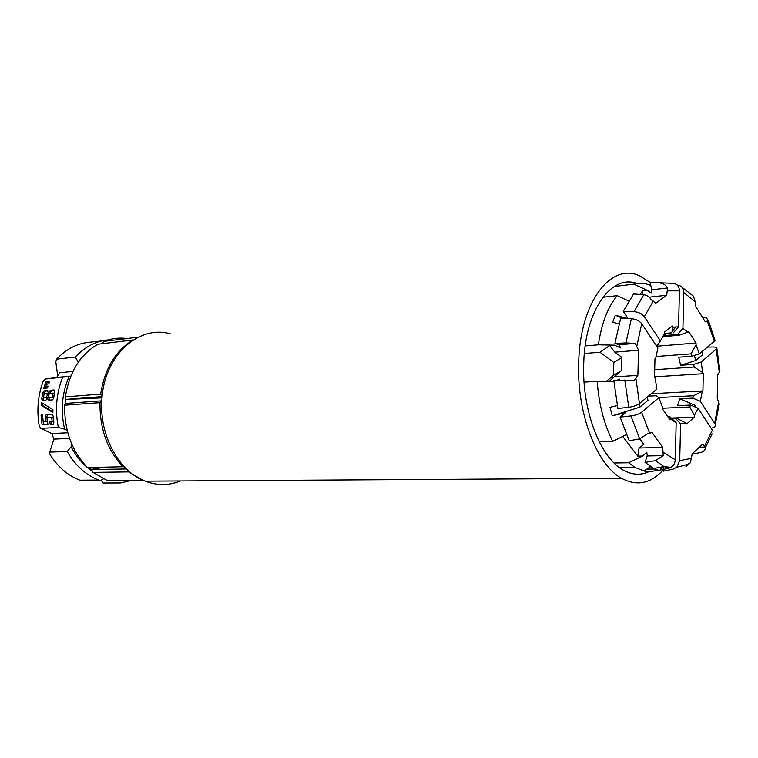 <?xml version="1.0" encoding="UTF-8"?>
<svg xmlns="http://www.w3.org/2000/svg" width="758" height="758" viewBox="0 0 758 758"><rect width="100%" height="100%" fill="white"/><g stroke="black" fill="none" stroke-linecap="round" stroke-linejoin="round"><path stroke-width="1.14" d="M660.559 468.946L663.307 466.9M655.007 469.012L646.83 469.107M584.067 382.127L597.171 381.293C598.915 404.374 604.088 424.395 612.691 441.346L626.326 434.656M612.691 441.346L599.199 441.724M640.207 294.464L642.5 290.835L642.945 294.673M650.762 285.463C645.124 283.085 639.487 282.639 633.859 284.146L647.218 290.295L642.5 290.835M633.859 284.146L614.34 286.458M599.976 352.233L609.688 345.553L614.766 352.148L621.93 357.406L613.838 362.485L599.976 352.233L584.333 353.493M602.847 297.269L617.211 295.648C607.85 306.971 601.568 323.353 598.365 344.795L614.501 345.146L609.688 345.553M598.365 344.795L585.195 345.913M656.03 345.222L657.603 345.098L660.379 340.948L644.319 316.692L653.273 301.153L655.651 303.314L666.699 295.241L667.552 287.974L651.804 289.774L651.226 293.1L647.218 290.295M670.887 419.24L676.174 422.784L669.731 416.521L670.887 419.24L670.015 419.875L662.388 408.846L662.378 406.913L658.863 397.666L656.248 395.723L648.365 396.15M663.544 335.093L664.491 335.567L677.614 334.42L678.941 335.254L688.861 331.796L696.034 343.014L696.052 344.852L690.983 353.853L691.741 356.232L678.704 357.198L680.656 365.28L693.684 364.371L694.12 367.014L702.59 372.462L703.301 373.703L702.922 390.929L693.456 395.752L692.897 398.111L679.831 398.774L677.51 405.663L690.604 405.047L689.742 406.97L694.432 415.28L694.328 417.108L686.672 424.016L685.876 422.983L676.894 418.331L675.842 418.378M676.894 418.331L672.232 418.501M667.76 416.606L669.731 416.521M690.983 353.853L656.03 356.497M654.685 369.696L694.12 367.014M693.456 395.752L658.73 397.562M662.388 408.221L689.742 406.97M660.379 340.948L664.283 334.032L664.396 332.175L672.403 325.997L673.227 327.124L671.853 332.809L664.321 333.473M671.853 332.809L664.302 333.691M662.549 336.675L678.941 335.254M681.906 287.168L693.494 296.226L695.143 301.627L695.626 306.346L705.196 321.667L708.446 321.051L705.016 321.373M719.882 371.06L717.703 375.115L717.229 398.177L719.304 404.355L718.319 405.066M699.274 447.182L705.707 447.031L702.486 444.15L692.225 453.843L690.396 462.683C689.591 463.839 685.08 465.317 676.885 467.136L673.009 469.193L663.193 471.211L663.316 466.606M712.122 433.898L705.698 447.04C705.357 449.892 703.775 451.673 700.979 452.393L692.158 454.231M662.738 447.438L639.051 447.997L637.791 456.126L642.576 456.041L646.83 452.213L647.228 455.946L663.203 455.653L662.738 447.438L652.145 432.543L647.559 433.766L639.686 438.854M639.856 438.816L643.874 444.377L639.572 438.882M639.051 447.997L643.874 444.377M614.075 462.996L628.609 462.768L635.1 467.515L644.925 471.249L650.98 471.59L657.878 470.102M642.576 456.041L628.609 462.768M637.791 456.126L622.716 436.437M663.193 455.643L655.424 460.627L645.011 462.389L647.228 455.946M614.766 352.148L638.577 350.243L635.251 343.402L619.182 344.757L620.537 347.894L614.501 345.146M621.93 357.406L621.532 370.567L613.43 375.343L606.087 381.539M638.577 350.243L637.848 375.352L613.989 376.916L621.532 370.567M624.791 379.929L628.761 407.254L617.884 408.486L613.772 380.27L634.181 380.44L637.848 375.352M613.989 376.916L608.987 381.625M597.171 381.293L613.866 381.53M617.135 380.165L619.58 379.133L618.935 380.109M649.189 297.164L666.699 295.241M618.954 323.856L612.682 322.197L615.335 315.224L628.117 318.578L623.294 311.415L633.517 293.962L643.779 294.729C646.972 295.127 649.473 296.795 651.264 299.751L653.273 301.153M628.572 300.964L617.211 295.648M666.263 333.52L664.491 335.567M702.041 351.57L702.761 354.592L695.607 360.562L694.461 355.379M695.607 360.562L680.656 365.28M679.831 398.774L694.584 405.104L694.167 406.582M696.128 407.416L694.584 405.104M647.114 397.183L647.995 400.319L639.856 407.112L639.041 403.862M696.034 343.014L656.693 346.216M702.922 390.929L651.255 393.743M651.169 467.004L649.038 466.265L649.521 465.943M685.895 466.757L690.396 462.683M702.429 317.223L706.636 318.066L708.446 321.051M660.171 283.094C663.335 283.454 665.799 285.074 667.552 287.974M651.804 289.774L650.013 282.393L673.256 283.34C677.178 283.966 679.244 286.458 679.443 290.835L678.552 326.802L673.227 327.124M619.182 344.757L614.918 343.421L625.9 342.91L635.261 343.402M629.206 440.758L639.686 438.863L630.95 415.905L620.082 417.089L629.206 440.758M613.838 362.485L613.43 375.343M691.741 356.232L699.293 353.853L714.358 341.337L714.851 339.698M615.335 315.224L623.067 318.493M623.294 311.415L634.01 311.671C638.558 312.021 641.998 313.689 644.319 316.692M628.761 407.254C633.394 406.61 636.957 405.378 639.449 403.55L656.769 389.167L655.282 378.138L654.495 376.84L654.978 358.686L655.822 357.88L657.868 347.988L641.723 323.761C639.382 320.767 635.943 319.09 631.376 318.73L620.641 318.426L614.918 343.421M699.293 353.853L696.052 344.852M688.027 332.326L682.92 328.347L677.614 334.42M677.605 285.084C681.527 285.709 683.593 288.192 683.792 292.55L682.92 328.347M703.301 373.703L654.495 376.83M692.897 398.111L700.335 401.304L715.277 424.281C715.618 426.271 714.396 427.531 711.601 428.081L711.317 428.128M707.46 347.069L713.335 346.993C716.007 347.012 717.201 347.524 716.888 348.538L701.216 361.992L693.684 364.371M673.227 332.904L678.552 326.802M700.335 401.304L702.164 391.734M702.59 372.462L701.216 361.992M694.328 417.108L671.796 418.018M675.52 418.369L680.599 423.883L679.699 460.637L676.885 467.136M694.432 415.28L698.061 408.249L690.604 405.047M680.599 423.883L685.876 422.983M617.249 405.587L610.01 407.283L612.208 415.82L625.303 412.769L620.082 417.089M658.863 397.666L641.619 412.2C639.136 414.039 635.583 415.27 630.959 415.896M713.089 431.236L698.061 408.249M668.547 468.321L670.906 467.411C673.606 465.658 675.056 463.091 675.255 459.718L676.174 422.784M658.702 470.348L668.547 468.33L663.875 466.492L653.86 468.482L658.702 470.348M645.011 462.389L653.86 468.482M612.208 415.82L639.856 407.112M663.231 469.884C650.743 483.708 636.834 486.503 621.494 478.289C596.489 464.787 576.487 412.399 578.714 361.784C580.192 301.144 611.791 261.491 640.358 276.253L650.07 282.393M170.512 333.89C139.339 324.528 104.85 354.687 101.989 398.007C98.54 434.239 118.419 471.391 145.176 481.169C157.228 485.726 168.996 485.651 180.489 480.96M636.985 283.501C611.507 273.827 585.024 310.306 583.736 363.215C581.718 409.623 600.08 457.671 623.085 469.988C631.992 474.982 640.643 475.541 649.038 471.637M71.877 444.349L71.11 446.794L67.225 451.541C75.317 465.526 85.815 475.029 98.701 480.07L100.34 480.657L82.717 480.78L79.694 480.127C67.623 475.418 57.627 466.748 49.725 454.099L49.734 452.1L53.894 439.1L51.828 433.538L40.866 428.355L39.245 426.053C36.592 410.438 37.909 395.515 43.187 381.283L45.196 379.047L56.689 377.446L59.636 372.746L72.967 371.401M57.674 375.76L55.798 361.67L56.642 359.14C66.657 348.566 78.188 342.872 91.235 342.066L101.638 340.948M56.642 359.14L75.26 357.037L78.377 362.172M101.165 480.184L103.05 483.036L120.73 482.95L131.854 480.307M67.225 451.541L49.734 452.1M56.689 377.446L70.854 376.072M70.75 376.328L45.196 379.047M40.866 428.355L58.309 427.417L64.61 429.161C60.422 410.618 61.929 393.089 69.101 376.565M62.62 377.361C56.329 393.184 54.898 409.87 58.309 427.417M51.932 414.228L53.155 416.057L53.837 422.377L53.278 424.272L50.227 424.48L49.772 421.372L52.112 421.24L51.696 417.336L47.053 417.62L47.925 424.603L42.05 424.603L41.027 415.081L42.59 414.986L43.187 421.6L45.935 421.647L45.414 416.549L46.162 414.626L51.932 414.228M41.292 402.422L52.927 409.633L52.861 412.466L41.074 405.179L41.463 402.451M50.578 390.247L54.083 389.944L54.794 391.64L53.695 397.997L52.586 399.845L48.863 400.158L47.925 399.485L47.546 397.751L45.802 400.357L42.562 400.622L41.699 398.879L42.78 392.682L44.068 390.872L47.337 390.578L48.389 392.89L50.398 390.275L54.775 390.237M44.911 384.676L45.878 381.871L49.422 382.041L48.825 383.794L44.911 384.676M43.718 388.769L44.523 385.917L48.086 386.135L47.593 387.869L43.718 388.769M78.311 361.689L80.907 358.771M64.61 429.161L67.178 430.392M92.249 471.144C83.588 465.336 76.539 457.226 71.11 446.794M111.833 339.679C98.038 339.982 85.853 345.762 75.26 357.037M51.828 433.538L67.794 432.761M100.34 480.657L103.448 478.876M53.894 439.1L69.556 438.418M51.61 424.395L51.184 421.581L53.524 421.448L53.088 417.544L51.696 417.336M43.187 421.6L47.347 421.846L46.806 416.758L47.546 414.834L52.653 414.474M43.443 424.603L42.6 415.28M52.956 411.907L42.439 405.388L42.6 403.18M50.36 397.41L53.704 397.135L54.396 393.175L49.677 393.231L48.635 395.25L48.995 397.183L50.36 397.41M47.593 397.58L48.597 395.591L48.266 393.715L44.04 393.724L43.367 397.59L47.593 397.58L46.229 397.363L47.233 395.363L48.597 395.591M49.516 400.101L48.91 397.969L47.546 397.751M48.389 392.89L49.763 393.118L51.961 390.474M43.234 400.575L44.154 392.909L45.442 391.1L47.991 390.872M45.262 388.409L45.925 386.154L48.048 386.286M46.513 384.315L47.299 382.117L49.365 382.221M44.523 385.917L45.925 386.154M45.878 381.871L47.299 382.117M47.925 399.485L49.289 399.712M43.367 397.59L46.229 397.363M49.772 421.372L51.184 421.581M52.112 421.24L53.524 421.448M49.374 391.081L50.758 391.308M47.233 395.363L46.901 393.487M48.995 397.183L53.704 397.135M52.34 396.917L53.022 392.947M41.074 405.179L42.439 405.388M41.027 415.081L42.41 415.289M45.935 421.647L47.347 421.846M65.595 399.39L101.676 396.605L100.7 394.075C104.642 368.71 115.472 350.66 133.181 339.944L97.744 344.246C80.111 354.716 69.319 372.254 65.368 396.879L65.425 403.417M101.998 397.865L65.775 399.419M89.321 467.534L91.377 469.344L93.007 472.395L107.172 480.468L142.874 480.231L128.623 471.912L128.187 470.557M101.799 400.802L65.254 403.436L64.648 405.208C64.297 430.535 71.915 451.323 87.521 467.563L124.217 466.691M126.974 338.532C119.11 337.5 111.379 338.456 103.789 341.384L101.942 343.734M100.7 394.075L65.368 396.879M64.648 405.208L99.999 402.659L101.335 400.774M104.282 467.269L91.377 469.344M126.472 468.975L91.282 469.543M93.007 472.395L128.623 471.912M99.999 402.659C99.677 428.753 107.38 450.186 123.099 466.928M138.363 337.13L103.789 341.384M100.748 394.113L102.377 394.207M129.201 471.438L128.642 471.864M123.166 466.928L123.905 466.359M101.714 402.735L100.047 402.631M707.385 321.278L714.358 341.337M631.376 318.73L625.9 342.91M643.779 294.729L634.01 311.671M636.834 346.131L641.723 323.761M639.449 403.55L635.896 378.375M667.447 290.864L679.443 290.835M683.792 292.55L695.143 301.627M718.707 401.873L714.69 422.973M716.225 349.343L719.314 372.358M691.514 458.344L679.699 460.637M649.653 433.263L641.619 412.2M655.414 460.637L663.875 466.492L670.906 467.421M712.492 429.881L704.656 445.875M675.255 459.718L663.25 452.355M41.699 398.879L43.064 399.096M42.78 392.682L44.154 392.909M44.267 390.844L45.641 391.071M45.414 416.549L46.806 416.758M46.39 414.588L47.773 414.797M663.354 335.387L664.036 335.32M619.599 467.705L635.1 467.515M650.307 466.795L643.902 471.05M708.398 320.587L715.05 340.484M719.247 403.834L715.277 424.281M719.939 370.87L716.897 348.538M672.043 331.729L675.965 326.651M145.176 481.169L621.494 478.289M98.701 480.07L80.045 480.202M44.068 390.872L45.442 391.1M50.398 390.275L51.781 390.503M46.162 414.626L47.546 414.834"/></g></svg>
